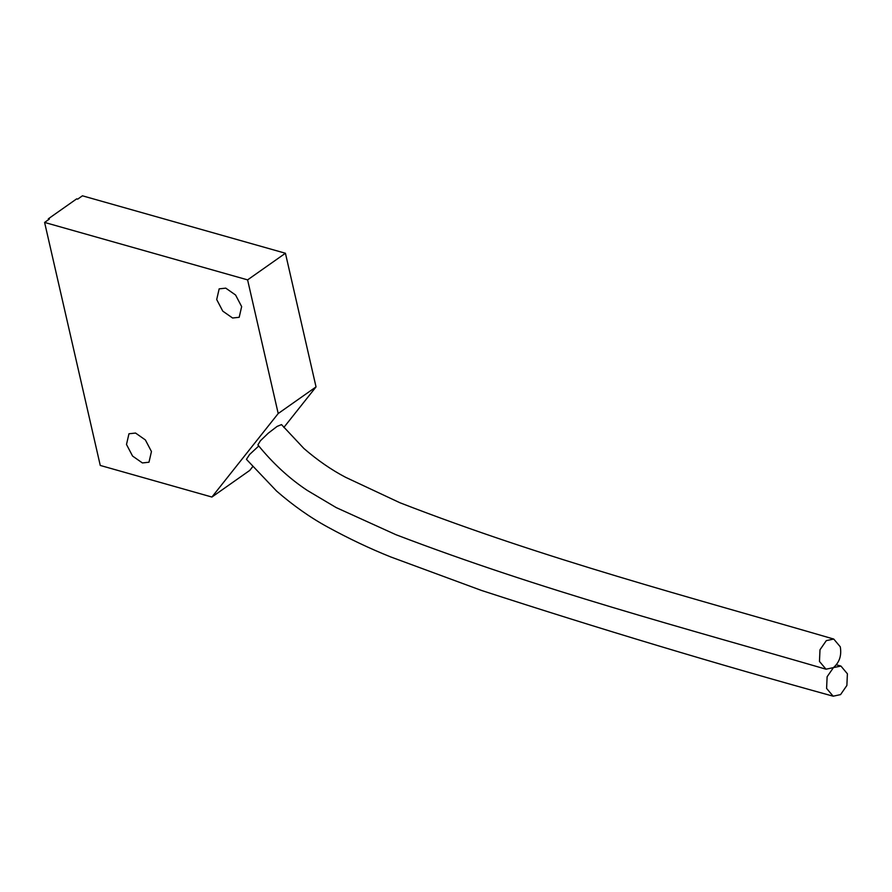 <?xml version="1.0" encoding="UTF-8"?>
<svg xmlns="http://www.w3.org/2000/svg" width="892" height="892" viewBox="0 0 892 892"><rect width="100%" height="100%" fill="white"/><g stroke="black" fill="none" stroke-linecap="round" stroke-linejoin="round"><path stroke-width="1.34" d="M316.036 386.905L285.429 253.25L82.432 195.805L77.704 199.128L76.69 198.849L48.313 218.819L49.328 219.109L44.6 222.431L100.261 465.446L211.906 497.045L278.204 413.531L316.036 386.905L283.846 427.458M48.514 219.677L48.313 218.819M833.429 667.617C839.483 662.343 841.758 655.408 840.275 646.8L833.741 639.051L826.304 640.634L819.993 649.766L819.469 661.451L826.014 669.201L833.429 667.617L827.118 676.749L826.594 688.434L833.161 696.195L840.565 694.612L846.876 685.48L847.4 673.794L840.922 666.056L833.429 667.617M826.014 669.201C683.462 627.734 541.745 590.426 395.814 534.654L336.161 507.57L307.327 490.444C289.365 478.569 272.885 463.383 257.899 444.907L260.397 440.771L268.347 433.122L277.089 426.421L281.504 424.603L303.893 448.486C317.53 460.272 331.434 469.883 345.617 477.309L399.884 502.731C546.127 559.54 689.795 597.06 833.741 639.062M833.161 696.195L833.161 696.195C716.689 664.061 599.446 628.804 481.435 590.426L390.785 556.965C369.912 548.613 348.85 538.623 327.609 527.005C310.182 517.494 293.167 505.508 276.565 491.057L246.437 459.335L249.57 454.519L258.769 445.967M151.45 451.53L148.986 462.223L142.397 462.937L132.573 456.068L126.497 444.461L128.961 433.768L135.551 433.055L145.374 439.934L151.45 451.53M241.654 306.603L239.19 317.296L232.6 318.009L222.777 311.141L216.7 299.545L219.164 288.852L225.754 288.138L235.577 295.007L241.654 306.603M252.681 466.706L249.738 470.418L211.906 497.045M278.204 413.531L247.597 279.876L44.6 222.431M285.429 253.25L247.597 279.876M840.375 665.923L836.395 664.796"/></g></svg>
